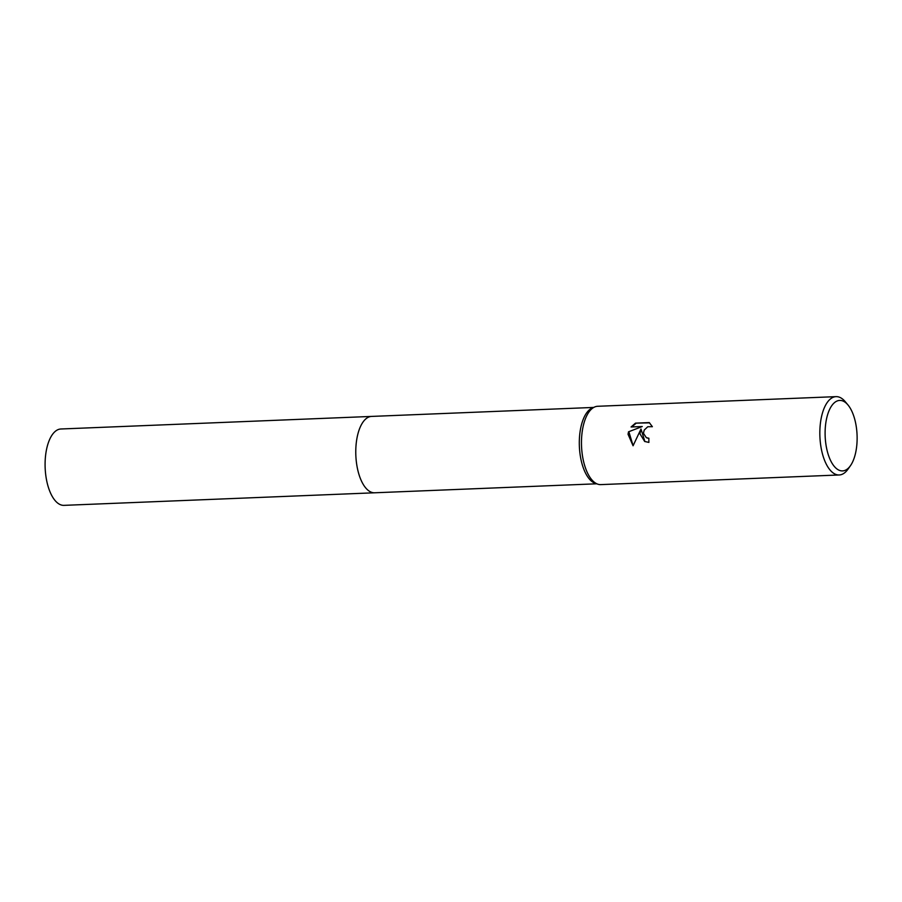 <?xml version="1.0" encoding="UTF-8"?>
<svg xmlns="http://www.w3.org/2000/svg" width="902" height="902" viewBox="0 0 902 902"><rect width="100%" height="100%" fill="white"/><g stroke="black" fill="none" stroke-linecap="round" stroke-linejoin="round"><path stroke-width="1.35" d="M850.439 465.714L847.981 469.198A39.192 17.736 -92.3 0 1 839.21 474.971L600.845 484.611A39.192 17.736 -92.3 0 1 597.801 484.171L595.219 483.303A38.211 17.285 -92.3 0 1 579.546 436.478A38.211 17.285 -92.3 0 1 592.174 408.054L594.677 406.982A39.192 17.736 -92.3 0 1 597.676 406.283L836.041 396.643A39.192 17.736 -92.3 0 1 845.253 401.694L847.981 404.964A35.279 15.965 -92.3 0 1 856.9 444.043A35.279 15.965 -92.3 0 1 850.439 465.714A35.279 15.965 -92.3 0 1 832.625 464.147A35.279 15.965 -92.3 0 1 825.33 427.289A35.279 15.965 -92.3 0 1 847.981 404.964M374.928 492.774A38.211 17.285 -92.3 0 1 374.657 492.785A38.211 17.285 -92.3 0 1 356.019 445.52A38.211 17.285 -92.3 0 1 371.568 416.42A38.211 17.285 -92.3 0 1 371.838 416.408M597.801 484.171A39.192 17.736 -92.3 0 1 581.722 436.14A39.192 17.736 -92.3 0 1 594.677 406.982M633.069 445.78L628.051 434.268L628.514 431.821L642.247 426.522L631.073 426.973L635.482 423.151L649.26 422.587L652.383 426.702L647.783 426.725L644.287 430.017L643.611 432.329L643.633 433.637L646.351 437.673L648.876 438.248A39.192 17.736 87.7 0 0 648.888 442.42L644.671 441.461L639.935 433.783L640.995 428.991L633.069 445.791M839.21 474.971A39.192 17.736 -92.3 0 1 820.087 426.499A39.192 17.736 -92.3 0 1 836.041 396.643M648.865 438.473L646.362 437.684M644.907 441.585L640.995 428.991M642.247 426.522L628.514 431.821M628.953 432.058L633.103 445.678M649.575 422.846L635.482 423.151M635.944 423.399L631.738 426.95M371.568 416.42A38.211 17.285 -92.3 0 0 355.783 450.38A38.211 17.285 -92.3 0 0 370.192 491.703A38.211 17.285 -92.3 0 0 374.657 492.785L63.974 505.357A38.211 17.285 -92.3 0 1 59.509 504.263A38.211 17.285 -92.3 0 1 45.1 462.94A38.211 17.285 -92.3 0 1 60.885 428.991L593.617 407.433M374.657 492.785L596.707 483.799"/></g></svg>
